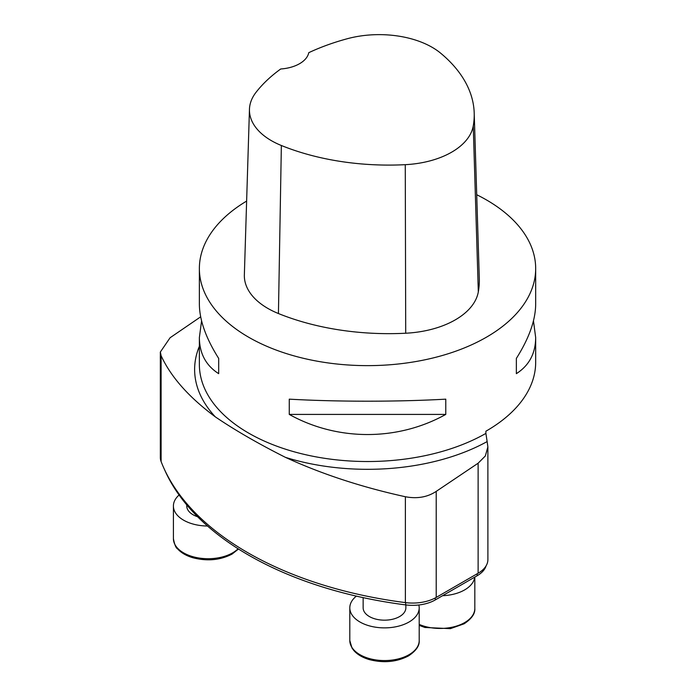 <?xml version="1.0" encoding="UTF-8"?>
<svg xmlns="http://www.w3.org/2000/svg" width="696" height="696" viewBox="0 0 696 696"><rect width="100%" height="100%" fill="white"/><g stroke="black" fill="none" stroke-linecap="round" stroke-linejoin="round"><path stroke-width="1.04" d="M533.467 320.856L535.676 337.595L535.676 362.268A168.154 97.083 180 0 1 485.895 431.215L485.895 433.399A168.154 97.083 180 0 1 302.83 454.053A168.154 97.083 180 0 1 199.369 364.443L199.369 337.595L201.579 320.856M476.717 194.723A168.154 97.083 180 0 1 486.426 199.909A168.154 97.083 180 0 1 535.676 268.552A168.154 97.083 180 0 1 367.523 365.635A168.154 97.083 180 0 1 199.369 268.552A168.154 97.083 180 0 1 246.628 201.074M289.266 414.416L289.266 399.156C337.342 401.87 397.703 401.87 445.779 399.156L445.779 414.416C397.703 441.238 337.342 441.238 289.266 414.416L445.779 414.416M535.676 337.595C535.546 353.49 529.108 365.513 516.354 373.665L516.354 358.414C529.108 338.239 535.546 320.143 535.676 304.126L535.676 268.552M199.369 268.552L199.369 304.126C199.491 320.143 205.938 338.239 218.683 358.414L218.683 373.665C205.938 365.513 199.491 353.49 199.369 337.595M474.202 113.004L479.3 278.583A192.174 110.951 180 0 1 478.317 291.911A80.075 46.232 180 0 1 405.716 333.227A192.174 110.951 180 0 1 278.435 313.539A80.075 46.232 180 0 1 244.357 274.876L249.455 109.298A74.977 43.291 180 0 1 255.989 92.377A187.076 108.011 180 0 1 280.732 68.982A32.033 18.496 180 0 0 308.754 52.687A187.076 108.011 180 0 1 347.287 38.732A74.977 43.291 180 0 1 440.638 53.166A187.076 108.011 180 0 1 474.202 113.004A187.076 108.011 180 0 1 473.245 125.985A74.977 43.291 180 0 1 405.263 164.674A187.076 108.011 180 0 1 281.358 145.499A74.977 43.291 180 0 1 249.455 109.298M516.354 373.665L516.354 358.414M218.683 358.414L218.683 373.665M487.139 441.577L487.879 446.902L487.896 559.601A33.364 19.262 0 0 1 478.126 573.217L436.209 597.42A33.364 19.262 180 0 1 405.385 602.606A321.63 185.693 180 0 1 161.115 461.57L161.115 355.717C170.877 376.936 188.955 397.32 215.351 416.887C235.039 430.241 258.399 443.735 285.43 457.35A172.904 99.824 0 0 0 487.139 441.577L485.895 433.399M200.674 316.828L170.094 337.743L160.35 352.019L161.115 355.717M285.43 457.35C321.622 474.011 361.607 487.139 405.385 496.744C417.182 498.962 427.457 497.179 436.209 491.385L478.126 463.205L485.347 455.967L487.879 446.902M160.324 352.019L160.324 457.402A33.364 19.262 0 0 0 161.115 461.57M486.069 565.892A32.033 18.496 180 0 1 477.186 575.722L435.27 599.926A32.033 18.496 180 0 1 405.681 604.902A320.29 184.919 180 0 1 164.552 469.652M474.733 577.141A34.696 20.036 180 0 1 464.658 589.895A34.696 20.036 180 0 1 442.569 595.715M363.147 597.638L363.147 607.843A21.35 12.328 0 0 0 384.505 620.171A21.35 12.328 0 0 0 405.855 607.843L405.855 604.92M418.844 604.989A34.696 20.036 180 0 1 419.201 607.843A34.696 20.036 180 0 1 409.039 622.007A34.696 20.036 180 0 1 371.22 626.348A34.696 20.036 180 0 1 349.801 607.843A34.696 20.036 180 0 1 356.361 596.124M186.754 504.878L186.754 505.992A21.35 12.328 0 0 0 197.612 516.737M207.538 526.028A34.696 20.036 180 0 1 173.408 505.992A34.696 20.036 180 0 1 179.089 495.004M473.245 125.985L478.317 291.911M405.263 164.674L405.716 333.227M281.358 145.499L278.435 313.539M199.369 346.269A172.904 99.824 0 0 0 215.351 416.887M478.126 573.217L478.126 463.205M436.209 597.42L436.209 491.385M405.385 602.606L405.385 496.744M477.186 573.765L477.186 575.722M435.27 597.942L435.27 599.926M405.681 602.64L405.681 604.902M419.201 624.399A34.696 20.036 0 0 0 464.658 622.581A34.696 20.036 0 0 0 474.82 608.417C475.255 613.628 471.679 618.761 464.102 623.807L450.399 628.653L424.908 627.479L419.201 625.373M409.039 654.692A34.696 20.036 0 0 0 419.201 640.529C419.636 645.74 416.06 650.873 408.482 655.919C396.694 662.044 383.626 663.262 369.289 659.591C362.633 657.624 357.5 654.632 353.89 650.603L352.028 648.089L349.801 640.529A34.696 20.036 0 0 0 371.22 659.034A34.696 20.036 0 0 0 409.039 654.692M173.408 505.992L173.408 538.687A34.696 20.036 0 0 0 194.828 557.192A34.696 20.036 0 0 0 232.638 552.85A34.696 20.036 0 0 0 238.093 548.761M474.82 577.088L474.82 608.417M349.801 607.843L349.801 640.529M419.201 607.843L419.201 640.529M238.493 549.013L232.09 554.077C220.293 560.202 207.225 561.42 192.896 557.748C186.232 555.782 181.099 552.789 177.489 548.761C175.966 548.1 174.6 544.742 173.408 538.687"/></g></svg>
